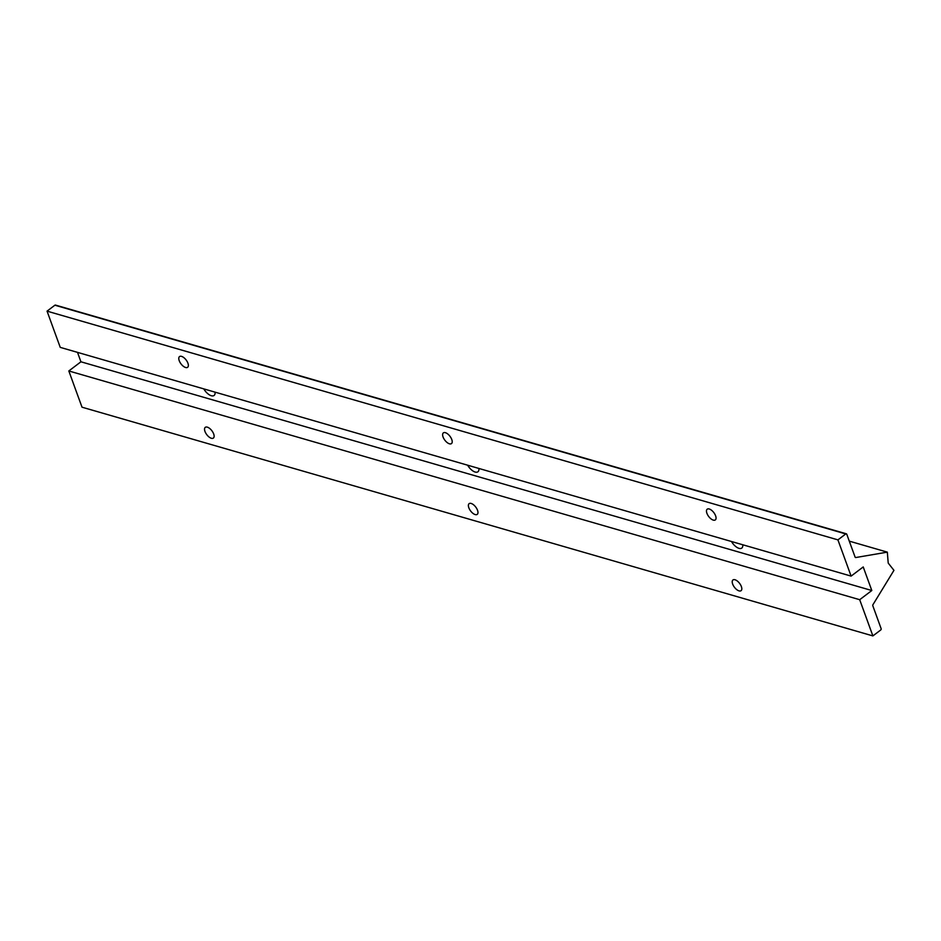 <?xml version="1.0" encoding="UTF-8"?>
<svg xmlns="http://www.w3.org/2000/svg" width="941" height="941" viewBox="0 0 941 941"><rect width="100%" height="100%" fill="white"/><g stroke="black" fill="none" stroke-linecap="round" stroke-linejoin="round"><path stroke-width="1.41" d="M739.038 590.877A6.716 3.223 -127.1 0 0 741.073 590.677A6.716 3.223 -127.1 0 0 739.591 583.373A6.716 3.223 -127.1 0 0 732.957 579.962A6.716 3.223 -127.1 0 0 733.404 585.678A6.716 3.223 -127.1 0 0 739.038 590.877M475.193 514.574A6.716 3.223 -127.1 0 0 477.228 514.374A6.716 3.223 -127.1 0 0 475.746 507.07A6.716 3.223 -127.1 0 0 469.112 503.658A6.716 3.223 -127.1 0 0 469.571 509.375A6.716 3.223 -127.1 0 0 475.193 514.574M211.349 438.271A6.716 3.223 -127.1 0 0 213.384 438.059A6.716 3.223 -127.1 0 0 211.901 430.766A6.716 3.223 -127.1 0 0 205.279 427.343A6.716 3.223 -127.1 0 0 205.726 433.06A6.716 3.223 -127.1 0 0 211.349 438.271M887.328 552.144L855.781 557.531A1.023 0.753 106.1 0 1 855.087 557.084L846.782 534.253A1.023 0.753 106.1 0 0 845.759 533.947L837.925 539.875L851.111 576.104L863.226 566.941L871.801 590.525L859.698 599.699L68.822 370.966L82.008 407.194L872.883 635.916L880.717 629.988A1.023 0.753 106.1 0 0 881.117 628.612L872.813 605.781A1.023 0.753 106.1 0 1 872.942 604.698L893.95 570.34L888.21 563.071L887.328 552.144L849.288 541.134M859.698 599.699L872.883 635.916M215.066 392.15A9.163 4.399 52.9 0 1 214.089 395.467A9.163 4.399 52.9 0 1 203.785 388.892M478.91 468.453A9.163 4.399 52.9 0 1 477.934 471.77A9.163 4.399 52.9 0 1 467.63 465.195M846.347 533.806L55.472 305.084A1.023 0.753 106.1 0 0 54.884 305.213L47.05 311.142L60.236 347.37L851.111 576.104M77.503 352.369L80.938 361.791L68.822 370.966M837.925 539.875L47.05 311.142M713.278 520.114A6.716 3.223 -127.1 0 0 715.313 519.914A6.716 3.223 -127.1 0 0 713.831 512.61A6.716 3.223 -127.1 0 0 707.209 509.187A6.716 3.223 -127.1 0 0 707.656 514.903A6.716 3.223 -127.1 0 0 713.278 520.114M449.433 443.799A6.716 3.223 -127.1 0 0 451.468 443.599A6.716 3.223 -127.1 0 0 449.986 436.295A6.716 3.223 -127.1 0 0 443.364 432.884A6.716 3.223 -127.1 0 0 443.811 438.6A6.716 3.223 -127.1 0 0 449.433 443.799M185.6 367.496A6.716 3.223 -127.1 0 0 187.624 367.296A6.716 3.223 -127.1 0 0 186.142 359.991A6.716 3.223 -127.1 0 0 179.519 356.58A6.716 3.223 -127.1 0 0 179.966 362.297A6.716 3.223 -127.1 0 0 185.6 367.496M742.755 544.768A9.163 4.399 52.9 0 1 741.779 548.074A9.163 4.399 52.9 0 1 731.475 541.498M871.801 590.525L80.938 361.791M845.759 533.947L54.884 305.213"/></g></svg>
